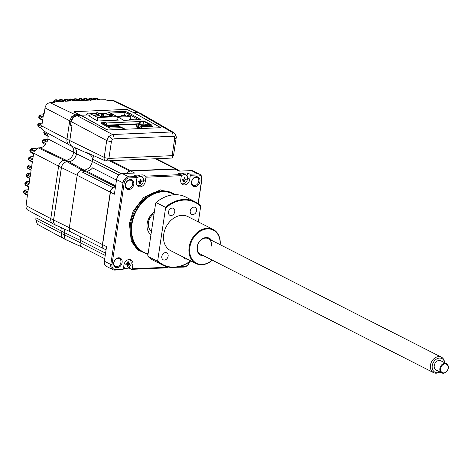 <?xml version="1.0" encoding="UTF-8"?>
<svg xmlns="http://www.w3.org/2000/svg" width="471" height="471" viewBox="0 0 471 471"><rect width="100%" height="100%" fill="white"/><g stroke="black" fill="none" stroke-linecap="round" stroke-linejoin="round"><path stroke-width="0.71" d="M69.702 99.034L71.586 99.122A0.865 0.659 -65.1 0 1 71.786 99.281M68.56 100.211L69.372 99.987A0.865 0.677 -63.9 0 1 70.203 99.128L73.611 100.8L70.073 100.982L66.741 99.363A0.865 0.659 -65.1 0 1 66.935 99.528M63.438 100.394L64.68 99.31L66.493 99.316A0.865 0.659 -65.1 0 1 66.741 99.363L70.203 100.977M63.679 100.506L64.533 100.241A0.865 0.677 -63.9 0 1 65.363 99.375L68.772 101.047L65.269 101.241L61.942 99.628A0.865 0.659 -65.1 0 1 62.137 99.793M33.17 156.631L30.279 156.872A0.865 0.577 -94.8 0 0 29.832 156.961M30.768 152.186A0.865 0.671 -61 0 1 30.48 152.121L29.75 150.908L33.665 153.316L32.67 159.969L29.161 158.25A0.865 0.677 -63.9 0 1 29.991 157.385L30.279 156.872M29.526 160.481A0.865 0.671 -61 0 1 28.949 159.681L32.422 161.612L31.433 168.259L27.924 166.54A0.865 0.677 -63.9 0 1 28.749 165.68L29.037 165.162A0.865 0.577 -94.8 0 0 28.596 165.256M31.928 164.927L29.037 165.162M31.604 167.081L28.749 165.68M30.692 173.222L27.801 173.458A0.865 0.577 -94.8 0 0 27.353 173.552M30.898 168L31.475 167.953M28.584 168.2L28.284 168.777L31.121 170.349M28.284 168.777A0.865 0.671 -61 0 1 27.707 167.976L31.186 169.907L30.191 176.554L26.682 174.835A0.865 0.677 -63.9 0 1 27.506 173.976L27.801 173.458M29.449 181.518L26.559 181.753A0.865 0.577 -94.8 0 0 26.111 181.847M27.047 177.072A0.865 0.671 -61 0 1 26.47 176.272L29.944 178.203L28.949 184.85L25.446 183.131A0.865 0.677 -63.9 0 1 26.27 182.271L26.559 181.753M26.105 184.791L25.805 185.362L28.637 186.934M25.805 185.362A0.865 0.671 -61 0 1 25.228 184.567L28.707 186.492L27.712 193.145L24.204 191.426A0.865 0.677 -63.9 0 1 25.028 190.567L25.322 190.049A0.865 0.577 -94.8 0 0 24.875 190.143M28.207 189.813L25.322 190.049M27.889 191.968L25.028 190.567M24.569 193.658A0.865 0.671 -61 0 1 23.992 192.863L27.465 194.788L26.093 205.703A5.163 3.974 116.9 0 0 27.86 210.09L52.405 223.425M61.63 227.799A7.901 6.076 -63.1 0 1 61.854 231.326L61.53 233.481L35.825 220.039L36.084 214.558M35.825 220.039L37.468 224.337L63.155 238.291M25.257 191.944L27.453 191.756M27.183 192.886L27.76 192.833M25.093 190.596L24.639 190.637M28.978 167.058L31.174 166.869M28.813 165.715L28.36 165.751M32.057 150.42L33.706 150.278M33.582 153.846L30.48 152.121A0.865 0.671 -61 0 1 30.185 151.385L30.65 149.737L30.209 149.319L29.755 150.873A2.602 0.659 8.5 0 0 30.197 151.332L58.622 166.181M37.28 148.153L31.81 148.618A0.865 0.571 -95 0 0 31.622 148.589L31.622 148.589A0.865 0.571 -95 0 0 31.398 148.683M34.554 150.691L31.392 149.154L31.81 148.618M66.064 160.199L40.017 147.77C42.313 147.523 44.321 146.187 46.046 143.755L42.667 141.853L43.426 140.493L46.935 142.207L47.948 138.916L47.96 136.007L44.48 134.1L44.168 132.828A0.865 0.689 -63.4 0 1 44.745 131.586M40.017 147.77L38.31 147.906L34.177 151.438L30.65 149.737A0.865 0.677 -64.1 0 1 31.392 149.154M53.541 102.531L53.647 101.813L53.712 102.525L53.812 101.966L54.877 102.478L50.038 102.684C47.412 103.096 45.74 104.833 45.033 107.894L44.156 113.782L43.62 113.499L42.926 118.162L38.975 116.001L40.371 115.036A0.865 0.565 -94.5 0 0 40.129 115.148M53.647 101.813C53.553 100.941 54.112 100.288 55.337 99.846L56.944 99.87A0.865 0.659 -65.1 0 1 57.191 99.917L57.191 99.917A0.865 0.659 -65.1 0 1 57.391 100.076M58.675 100.606L59.888 99.581L60.565 99.646L63.974 101.318L60.506 101.53L56.443 99.775L60.641 101.518M42.184 123.143L39.364 123.355A0.865 0.565 -94.5 0 0 39.181 123.325L39.181 123.325A0.865 0.565 -94.5 0 0 38.94 123.431M41.866 125.268L39.04 123.879L39.364 123.355M38.881 126.858A0.865 0.671 -61.2 0 1 38.598 126.787L37.898 125.963L38.316 126.387L38.204 124.839L41.695 126.534L42.684 119.787L39.211 117.862L38.769 117.385L38.975 116.001M42.19 123.096L39.181 123.325L37.762 124.397L38.204 124.839A0.865 0.683 -63.8 0 1 39.04 123.879M37.898 125.963L37.762 124.385M43.42 114.847L40.553 115.065A0.865 0.565 -94.5 0 0 40.371 115.036L43.426 114.8M53.794 101.966L54.995 100.8A0.865 0.677 -63.9 0 1 55.819 99.94L59.216 101.606L53.812 101.966M43.62 113.499A472.372 120.146 -171.5 0 1 44.203 113.452M42.072 128.695L38.598 126.787A0.865 0.671 -61.2 0 1 38.316 126.387L41.807 128.312L43.638 130.985L68.872 144.691M45.051 134.606A0.865 0.671 -61.2 0 1 44.774 134.541L43.768 132.433L47.583 134.547L46.217 132.386M47.253 141.477L44.139 139.964L44.568 139.416A0.865 0.553 -94.6 0 0 44.392 139.387L44.392 139.387A0.865 0.553 -94.6 0 0 44.174 139.481M30.821 149.825L31.121 149.225M31.439 149.177L31.133 149.201M43.073 143.113A0.865 0.677 -60.3 0 1 42.767 143.043L42.767 143.043A0.865 0.677 -60.3 0 1 42.667 141.853L42.237 141.471L42.973 140.117L43.426 140.493A0.865 0.677 -64.1 0 1 44.139 139.964M44.05 133.64L44.48 134.1A0.865 0.671 -61.2 0 0 44.774 134.541L48.236 136.443M60.653 99.693L59.994 100.629M58.928 100.723L59.74 100.511A0.865 0.677 -63.9 0 1 60.565 99.646L61.689 99.581A0.865 0.659 -65.1 0 1 61.942 99.628M59.74 100.511L61.672 101.453M73.193 99.87L73.647 99.234L75.083 98.904L78.498 100.576L74.924 100.741L71.339 99.075A0.865 0.659 -65.1 0 1 71.586 99.122L75.054 100.735M76.679 99.063A0.865 0.659 114.9 0 0 76.231 98.851L75.083 98.904A0.865 0.677 116.1 0 0 74.259 99.764L73.447 99.987M78.092 99.717L79.57 98.604L83.426 100.37L79.817 100.517L76.479 98.898M75.207 98.963L74.553 99.905M74.259 99.764L76.137 100.682M75.566 100.818L76.808 99.652M78.333 99.828L79.187 99.558A0.865 0.677 -63.9 0 1 80.017 98.698L81.171 98.657A0.865 0.659 -65.1 0 1 81.618 98.863M83.096 99.481L83.55 98.851L84.992 98.516L88.401 100.188L84.762 100.323L80.718 98.557L84.898 100.317M83.349 99.599L84.168 99.375A0.865 0.677 -63.9 0 1 84.992 98.516L86.417 98.527A0.865 0.659 -65.1 0 1 86.611 98.686M88.377 99.434L89.184 99.216A0.865 0.677 -63.9 0 1 90.014 98.357L93.417 100.029L89.749 100.14L86.164 98.48A0.865 0.659 -65.1 0 1 86.417 98.527L89.884 100.14M88.118 99.316L89.578 98.262L91.451 98.374A0.865 0.659 -65.1 0 1 91.651 98.533M89.184 99.216L90.991 100.105M90.179 98.445L89.543 99.393M93.187 99.175L93.641 98.557L95.077 98.221L98.474 99.887L94.783 99.987L91.203 98.327A0.865 0.659 -65.1 0 1 91.451 98.374L94.918 99.982M138.439 112.298L113.205 100.329L106.811 100.229L105.745 99.722L99.864 99.852L96.29 98.192A0.865 0.659 -65.1 0 1 96.537 98.239L96.537 98.239A0.865 0.659 -65.1 0 1 96.738 98.404M93.446 99.299L94.253 99.081A0.865 0.677 -63.9 0 1 95.077 98.221L96.537 98.239L99.999 99.846M79.428 114.624L73.835 111.957L74.183 111.686M126.193 109.437L127.453 109.637L133.317 112.404M61.53 233.481A5.976 4.598 116.9 0 0 63.662 238.603L66.429 240.01A5.976 4.598 -63.1 0 1 64.297 234.888L61.53 233.481M67.218 240.298A5.976 4.598 -63.1 0 1 66.429 240.01M64.344 229.041A7.901 6.076 -63.1 0 1 64.621 232.733L64.297 234.888M50.786 218.621A5.976 4.598 116.9 0 0 52.911 223.737L55.678 225.144A5.976 4.598 -63.1 0 1 53.553 220.028L61.383 167.605A5.976 4.598 -63.1 0 1 67.076 161.683L64.309 160.275A5.976 4.598 116.9 0 0 58.616 166.198L50.786 218.621L53.553 220.028M56.467 225.432A5.976 4.598 -63.1 0 1 55.678 225.144M71.78 146.228A7.895 6.07 -63.1 0 1 73.653 152.363A7.901 6.076 -63.1 0 1 66.134 160.193L64.309 160.275M73.735 147.076A7.895 6.07 -63.1 0 1 76.42 153.77A7.901 6.076 -63.1 0 1 68.901 161.6L67.076 161.683M72.187 146.434A6.841 5.263 -63.1 0 1 69.749 140.576L71.922 126.016L70.638 125.368L71.209 121.565L73.258 117.397L76.985 115.548L80.983 115.377L79.499 114.624L75.501 114.794L71.775 116.643L69.726 120.811L66.982 139.169A6.841 5.263 116.9 0 0 69.42 145.027L72.187 146.434A6.841 5.263 -63.1 0 0 72.846 146.699A7.895 6.07 -63.1 0 1 73.135 146.799M134.588 113.122L138.592 112.887L140.9 113.535M140.476 113.281L137.108 112.133L133.105 112.392M134.6 113.058L133.116 112.304M80.983 115.377L106.799 129.737L107.989 129.984L160.37 127.706M70.638 125.368L71.468 125.327M71.739 125.463L71.674 125.892M87.023 113.911L86.24 114.259L86.746 114.741L89.926 115.477M139.569 121.542L106.405 122.978M101.536 123.184L100.912 123.214L109.749 128.13L122.03 127.6L125.062 129.231L108.412 129.949L106.74 129.613L80.924 115.248L74.177 112.027L74.465 111.651L125.839 109.431L127.511 109.719L134.264 112.946L160.081 127.305L159.787 127.729L143.131 128.453L140.276 126.811L139.451 127.67L140.576 128.295A0.865 0.659 -60.9 0 1 141.418 127.441M140.576 128.295L141.218 128.548M140.276 126.811L152.557 126.275L151.797 125.851M123.166 128.23A0.865 0.659 119.1 0 1 123.455 128.295L122.03 127.6M123.131 129.572L122.554 128.766M139.104 128.636L139.451 127.67M116.779 116.337L121.441 116.131M124.562 115.413L125.009 112.422A0.865 0.506 -92.5 0 0 125.009 112.41L125.333 111.309L108.348 112.045L109.154 112.428M130.538 119.033L131.356 119.481M140.017 119.646L140.805 119.61L129.207 113.164L134.264 112.946M123.897 120.864L123.82 120.346L123.897 120.864L123.82 120.346L140.805 119.61M123.891 120.293L115.483 115.707M80.924 115.248L87.353 114.971M102.284 114.323L103.555 114.27M111.945 113.905L108.348 112.045M125.333 111.309L129.207 113.164L128.383 114.023L138.521 119.663M89.778 116.455L97.479 121.006L118.533 120.099L116.973 119.228M103.314 115.872L102.048 115.925M135.095 119.811L137.002 119.728M130.326 120.017L129.437 119.563L132.875 119.416L133.764 119.864M129.36 120.058L129.437 119.563M135.872 128.777L136.543 124.279L136.095 124.056L139.981 124.132L140.376 121.477L139.64 121.1L139.239 123.755L107.294 125.127M136.543 124.279L109.455 125.445L109.343 126.169M108.901 125.945L109.007 125.221L109.455 125.445M107.594 125.28L109.007 125.221M139.981 124.132L139.239 123.755M109.802 126.905L101.601 122.737L105.669 122.56L106.411 122.937L103.255 123.072L109.725 126.363L113.234 126.216L111.904 125.533L117.797 125.28L120.117 126.464L109.802 126.905L109.631 128.059M101.601 122.737L101.483 123.532M139.64 121.1L143.708 120.923L151.909 125.098L151.727 126.316M106.169 124.556L106.411 122.937M111.904 125.533L111.792 126.275M120.117 126.464L119.934 127.688M141.412 126.758L141.594 125.539L139.269 124.356L145.168 124.103L146.499 124.78L148.536 124.697L149.495 125.363L151.909 125.098M138.627 128.66L139.269 124.356M141.594 125.539L149.525 125.198M150.225 125.168L149.236 124.662L150.008 124.632L143.537 121.341L140.376 121.477M149.236 124.662L148.836 124.844M149.949 125.027L149.902 125.345M143.537 121.341L143.107 124.191M137.903 128.689L138.58 124.191M137.426 128.707L138.133 123.967M128.542 129.095L127.841 129.125M94.859 115.554A1.908 0.483 -171.5 0 1 94.518 115.207A1.908 0.483 -171.5 0 1 95.872 114.948A1.908 0.483 -171.5 0 1 97.95 115.424A1.908 0.483 -171.5 0 1 98.292 115.772A1.908 0.483 -171.5 0 1 96.944 116.037A1.908 0.483 -171.5 0 1 94.859 115.554M109.602 114.924A1.908 0.483 -171.5 0 1 109.254 114.577A1.908 0.483 -171.5 0 1 110.608 114.312A1.908 0.483 -171.5 0 1 112.687 114.789A1.908 0.483 -171.5 0 1 113.028 115.136A1.908 0.483 -171.5 0 1 111.68 115.401A1.908 0.483 -171.5 0 1 109.602 114.924M116.832 120.17L117.356 116.661L97.703 117.503L90.196 113.688L96.172 113.429L96.714 113.582L96.596 114.312M103.52 116.708L104.032 113.281L103.72 113.146L109.843 112.84L117.356 116.661M101.442 114.023L101.059 116.578M100.982 116.543L101.642 114.011A1.737 0.442 8.5 0 0 102.372 113.764A1.737 0.442 8.5 0 0 102.06 113.446L98.474 113.328L98.969 113.582L98.704 115.377M101.642 114.011L101.247 116.673M101.359 114.023A1.737 0.442 -171.5 0 1 98.969 113.582M98.209 115.13L98.474 113.328M90.196 113.688L89.743 116.702M97.703 117.503L97.203 120.853M105.816 116.596L106.258 113.652L111.598 116.361L101.489 116.796L96.155 114.082L96.702 113.599M104.032 113.281L106.258 113.652M106.322 116.59L105.198 116.637M118.274 117.167L130.903 116.625L130.467 119.516M122.743 116.16L121.53 115.542L121.43 116.213M121.53 115.542L124.968 115.395L126.181 116.013M127.164 115.966L127.211 115.642L128.824 115.572L130.903 116.625M127.211 115.642L127.806 115.943L116.914 116.408M132.598 184.155A4.333 3.332 116.9 0 0 131.056 180.44A4.333 3.332 116.9 0 0 125.58 184.455A4.333 3.332 116.9 0 0 127.123 188.17A4.333 3.332 116.9 0 0 132.598 184.155M133.793 184.373A5.205 4.003 116.9 0 0 130.326 179.581A5.205 4.003 116.9 0 0 125.374 184.738A5.205 4.003 116.9 0 0 128.842 189.53A5.205 4.003 116.9 0 0 133.793 184.373M148.053 254.087A33.041 25.41 -63.1 0 1 143.231 252.379A33.041 25.41 -63.1 0 1 131.468 224.084A33.041 25.41 -63.1 0 1 173.181 193.475A33.041 25.41 -63.1 0 1 175.247 194.694M148.094 253.804A32.693 25.146 -63.1 0 1 131.945 224.172A32.693 25.146 -63.1 0 1 174.682 194.711M154.358 211.879A13.877 10.668 116.9 0 0 147.176 223.513A13.877 10.668 116.9 0 0 150.955 234.682M154.094 213.663A10.409 8.001 116.9 0 0 148.4 222.589A10.409 8.001 116.9 0 0 151.479 231.137M120.912 262.353A4.333 3.332 116.9 0 0 119.369 258.638A4.333 3.332 116.9 0 0 113.894 262.659A4.333 3.332 116.9 0 0 115.436 266.368A4.333 3.332 116.9 0 0 120.912 262.353M122.107 262.577A5.205 4.003 116.9 0 0 118.639 257.778A5.205 4.003 116.9 0 0 113.688 262.942A5.205 4.003 116.9 0 0 117.155 267.734A5.205 4.003 116.9 0 0 122.107 262.577M198.768 181.294A4.333 3.332 116.9 0 0 197.219 177.579A4.333 3.332 116.9 0 0 191.75 181.594A4.333 3.332 116.9 0 0 193.293 185.309A4.333 3.332 116.9 0 0 198.768 181.294M199.963 181.512A5.205 4.003 116.9 0 0 196.495 176.719A5.205 4.003 116.9 0 0 191.538 181.877A5.205 4.003 116.9 0 0 195.006 186.675A5.205 4.003 116.9 0 0 199.963 181.512M187.028 176.06L187.493 172.951L178.509 173.34L180.982 174.594L181.353 175.677L180.734 179.822A5.552 4.268 116.9 0 0 182.707 184.579A5.552 4.268 116.9 0 0 189.713 179.433L190.337 175.289L198.197 174.947A5.205 4.003 -63.1 0 1 201.665 179.745L198.085 203.672M184.349 177.243A2.861 2.202 -63.1 0 1 184.379 178.297M184.32 178.609A2.861 2.202 -63.1 0 1 183.543 180.14M201.665 179.745L201.871 179.463A6.07 4.669 116.9 0 0 199.71 174.264L193.287 170.997A6.07 4.669 116.9 0 0 191.403 170.602L197.826 173.87L198.197 174.947M199.71 174.264A6.07 4.669 116.9 0 0 197.826 173.87L189.966 174.205L190.337 175.289M179.922 171.097L176.713 169.466A5.205 4.003 116.9 0 0 175.1 169.124L179.051 171.138L191.403 170.602M126.923 173.387A5.205 4.003 -63.1 0 1 130.744 171.044L175.1 169.124M84.35 171.273L82.125 170.137L84.056 170.055A8.672 6.671 116.9 0 0 92.31 161.459L92.463 160.423A8.666 6.665 116.9 0 0 89.09 154.017A8.666 6.665 116.9 0 0 88.436 153.77A6.07 4.669 -63.1 0 1 87.983 153.599A6.07 4.669 -63.1 0 1 86.629 152.527L105.51 160.923L108.907 158.397L172.133 155.66L172.357 157.82L171.874 158.056L105.51 160.923M116.496 180.081L92.522 167.894A8.543 6.57 116.9 0 1 86.717 171.132L84.892 171.209A5.334 4.104 116.9 0 0 82.437 172.121L113.069 187.694A5.334 4.104 116.9 0 1 115.489 186.781M82.125 170.137A5.205 4.003 116.9 0 0 77.167 175.294L110.273 192.127A5.205 4.003 -63.1 0 1 113.069 187.694M104.533 249.112A5.205 4.003 -63.1 0 1 104.291 249.006A5.205 4.003 -63.1 0 1 102.437 244.549L69.337 227.717L77.167 175.294L61.442 167.599A5.905 4.545 -63.1 0 1 67.065 161.747L68.89 161.665A7.966 6.129 116.9 0 0 76.479 153.764A7.96 6.123 116.9 0 0 74.218 147.299M102.437 244.549L110.273 192.127M104.55 249.124A5.205 4.003 -63.1 0 1 104.45 249.071A5.205 4.003 -63.1 0 1 102.596 244.614L110.432 192.192A5.205 4.003 -63.1 0 1 115.383 187.034L115.454 187.034M111.986 264.708L110.791 264.49L104.368 261.222A6.07 4.669 116.9 0 0 106.528 266.421L112.952 269.689A6.07 4.669 116.9 0 0 114.836 270.083L115.454 269.506A5.205 4.003 -63.1 0 1 111.986 264.708L124.185 183.089A5.205 4.003 -63.1 0 1 129.136 177.932L136.996 177.591L136.378 181.741A5.552 4.268 116.9 0 0 138.356 186.492A5.552 4.268 116.9 0 0 145.362 181.353L145.981 177.202L181.353 175.677M129.136 177.932L128.766 176.855A6.07 4.669 116.9 0 0 122.99 182.872L110.791 264.49A6.07 4.669 116.9 0 0 112.952 269.689M104.368 261.222L106.546 246.627L102.596 244.614M105.233 255.441L80.17 242.7A5.205 4.003 116.9 0 0 82.025 247.157L104.745 258.709M80.17 242.7L80.512 240.422A8.672 6.671 116.9 0 0 80.347 236.831M69.337 227.717A5.205 4.003 116.9 0 0 71.186 232.174L104.291 249.006M70.503 124.856L71.009 121.465C71.845 117.95 73.77 115.943 76.785 115.448L80.782 115.277M70.697 124.956L72.039 125.61L69.802 140.576A6.777 5.21 116.9 0 0 72.363 146.446L87.983 153.599M69.802 140.576L104.191 157.373L106.705 140.541L108.783 136.384L112.487 134.523A3.468 2.031 87.5 0 1 113.917 138.821L172.945 136.266A3.468 2.031 87.5 0 0 171.515 131.974L173.616 132.486M134.394 113.016L160.417 127.423M134.4 112.958L138.397 112.787L140.376 113.228M69.726 120.811L106.705 140.541A3.468 0.883 8.5 0 0 111.439 141.4L112.316 139.61L113.917 138.821M172.133 155.66L174.676 138.662A3.468 0.883 8.5 0 0 176.13 138.174L176.13 138.174C176.607 137.809 176.284 136.384 175.159 133.894L175.159 133.894A3.468 2.061 144.1 0 1 174.323 136.931L172.945 136.266M71.156 232.156L55.837 225.144A5.905 4.545 -63.1 0 1 53.606 220.022L61.442 167.599M80.506 240.463L64.674 232.733A7.966 6.129 116.9 0 0 64.421 229.077M64.674 232.733L64.35 234.888A5.905 4.545 -63.1 0 0 66.588 240.01L81.542 246.857M138.933 181.076L138.863 181.547M92.463 160.423L92.652 159.174L121.324 173.752M94.118 155.93A5.205 4.003 116.9 0 0 92.652 159.174M177.967 170.102A5.334 4.104 116.9 0 0 176.896 169.219A5.334 4.104 116.9 0 0 175.241 168.871L130.885 170.79A5.334 4.104 116.9 0 0 129.649 171.044L109.407 160.752M126.752 173.399A5.205 4.003 -63.1 0 1 129.649 171.044M127.052 263.831L125.934 263.878M110.432 192.192L114.382 194.205L116.567 179.604L122.99 182.872L124.185 183.089M136.996 177.591L136.625 176.513L128.766 176.855L122.342 173.587A6.07 4.669 116.9 0 0 116.567 179.604M122.342 173.587L134.694 173.051L130.744 171.044M136.625 176.513L134.158 175.259L143.143 174.871L145.61 176.125L180.982 174.594M167.717 266.916L167.664 267.245L132.298 268.776L132.916 264.631A5.552 4.268 116.9 0 0 130.938 259.874A5.552 4.268 116.9 0 0 123.932 265.02L123.314 269.165L115.454 269.506M123.314 269.165L122.695 269.742L114.836 270.083M189.348 261.953A5.205 4.003 -63.1 0 1 184.508 266.521L178.633 266.774M184.508 266.521L183.89 267.098A6.07 4.669 116.9 0 0 189.519 261.835M183.89 267.098L175.736 267.287M167.664 267.245L167.046 267.828L131.68 269.353L129.207 268.099L129.36 267.069M132.298 268.776L131.68 269.353M123.437 268.346L125.327 268.264M127.718 268.164L129.207 268.099M127.641 263.972A2.861 2.202 -63.1 0 1 127.123 264.755M201.871 179.463L198.232 203.784M187.493 172.951L189.966 174.205M145.981 177.202L145.61 176.125M142.731 177.591L143.143 174.871M140.287 180.464A2.861 2.202 -63.1 0 1 139.964 181.359M129.843 263.489A8.419 7.471 65.3 0 1 129.79 263.99A8.419 7.471 65.3 0 1 129.708 264.484A8.655 2.308 -172.5 0 1 128.766 264.637L128.277 265.167A8.655 5.028 86.1 0 1 127.953 266.38A8.419 5.181 -150 0 1 127.105 266.439A8.655 5.028 -93.9 0 0 127.435 265.22L127.076 264.755A8.655 2.308 -172.5 0 1 125.816 264.749A8.419 0.995 -84.4 0 0 125.887 264.255A8.419 0.995 -84.4 0 0 125.945 263.754A8.655 2.308 7.5 0 0 127.205 263.76L127.694 263.236A8.655 5.028 -93.9 0 0 127.706 261.858A8.419 1.295 -10.3 0 1 128.554 261.799A8.655 5.028 86.1 0 1 128.542 263.177L128.895 263.642A8.655 2.308 7.5 0 0 129.843 263.489M129.478 259.515A4.857 3.733 -63.1 0 1 131.126 263.524A4.857 3.733 -63.1 0 1 126.575 268.429A4.857 3.733 -63.1 0 1 124.98 268.123A4.857 3.733 -63.1 0 1 123.667 266.798M127.718 262.141L128.554 261.799M127.712 262.759L128.542 263.177M128.047 266.074A4.857 3.733 -63.1 0 1 127.718 266.409M128.612 263.501L127.706 263.036M127.706 262.959L128.501 263.159M127.058 263.76L129.708 264.484M139.746 182.736L140.311 183.69A8.419 5.181 -150 0 1 139.463 183.749A8.655 5.028 -93.9 0 0 139.793 182.53L139.434 182.065A8.655 2.308 -172.5 0 1 138.174 182.059A8.419 0.995 -84.4 0 0 138.244 181.565A8.419 0.995 -84.4 0 0 138.303 181.064A8.655 2.308 7.5 0 0 139.563 181.07L140.052 180.546A8.655 5.028 -93.9 0 0 140.064 179.168A8.419 1.295 -10.3 0 1 140.911 179.11A8.655 5.028 86.1 0 1 140.9 180.487L141.253 180.952A8.655 2.308 7.5 0 0 142.201 180.799A8.419 7.471 65.3 0 1 142.148 181.3A8.419 7.471 65.3 0 1 142.071 181.794A8.655 2.308 -172.5 0 1 141.123 181.947L140.635 182.477L139.345 182.065M136.884 178.362A4.857 3.733 -63.1 0 1 140.152 176.46A4.857 3.733 -63.1 0 1 141.742 176.772A4.857 3.733 -63.1 0 1 143.484 180.835A4.857 3.733 -63.1 0 1 138.933 185.739A4.857 3.733 -63.1 0 1 137.344 185.427A4.857 3.733 -63.1 0 1 136.984 185.215M136.537 176.466A4.857 3.733 -63.1 0 1 138.627 175.683A4.857 3.733 -63.1 0 1 140.217 175.995L141.742 176.772M139.139 181.712L138.239 181.594M138.468 182.065L138.18 181.594M139.045 181.535A0.518 0.4 -63.1 0 1 139.41 181.147L141.123 181.947M140.97 180.811L140.064 180.346M140.064 180.269L140.864 180.47M140.075 179.451L140.911 179.11M140.07 180.063L140.9 180.487M141.795 180.876A4.857 3.733 -63.1 0 1 141.4 181.912M140.635 182.477A8.655 5.028 86.1 0 1 140.311 183.69M183.831 180.629L183.478 180.157A8.655 2.308 -172.5 0 1 182.218 180.157A8.419 0.995 -84.4 0 0 182.283 179.663A8.419 0.995 -84.4 0 0 182.348 179.163A8.655 2.308 7.5 0 0 183.608 179.168L184.096 178.639A8.655 5.028 -93.9 0 0 184.108 177.261A8.419 1.295 -10.3 0 1 184.956 177.208A8.655 5.028 86.1 0 1 184.938 178.58L185.297 179.051A8.655 2.308 7.5 0 0 186.239 178.898A8.419 7.471 65.3 0 1 186.192 179.398A8.419 7.471 65.3 0 1 186.11 179.893A8.655 2.308 -172.5 0 1 185.168 180.046L184.679 180.57A8.655 5.028 86.1 0 1 184.349 181.788A8.419 5.181 -150 0 1 183.507 181.847A8.655 5.028 -93.9 0 0 183.831 180.629L182.295 179.563M181.3 176.03A4.857 3.733 -63.1 0 1 184.196 174.558A4.857 3.733 -63.1 0 1 185.786 174.871A4.857 3.733 -63.1 0 1 187.529 178.927A4.857 3.733 -63.1 0 1 182.972 183.837A4.857 3.733 -63.1 0 1 181.547 183.602M184.114 178.162L185.297 179.051M180.723 174.464A4.857 3.733 -63.1 0 1 182.671 173.781A4.857 3.733 -63.1 0 1 184.261 174.093L185.786 174.871M182.218 179.692L182.925 180.163M182.607 179.663L183.307 180.022M183.79 180.835L184.349 181.788M182.336 179.869L182.512 180.163M185.833 178.974A4.857 3.733 -63.1 0 1 185.439 180.01M196.542 210.72A3.903 3.003 116.9 0 0 195.153 207.375A3.903 3.003 116.9 0 0 190.225 210.99A3.903 3.003 116.9 0 0 191.615 214.334A3.903 3.003 116.9 0 0 196.542 210.72M174.788 211.656A3.903 3.003 116.9 0 0 173.399 208.317A3.903 3.003 116.9 0 0 168.471 211.932A3.903 3.003 116.9 0 0 169.86 215.271A3.903 3.003 116.9 0 0 174.788 211.656M168.129 256.195A3.903 3.003 116.9 0 0 166.74 252.85A3.903 3.003 116.9 0 0 161.818 256.465A3.903 3.003 116.9 0 0 163.207 259.809A3.903 3.003 116.9 0 0 168.129 256.195M212.297 260.157A19.075 14.672 -63.1 0 1 195.93 263.507A19.075 14.672 -63.1 0 1 189.136 247.169A19.075 14.672 -63.1 0 1 213.222 229.495A19.075 14.672 -63.1 0 1 220.157 244.696M195.93 263.507L170.531 250.596A19.075 14.672 -63.1 0 1 163.737 234.258A19.075 14.672 -63.1 0 1 187.823 216.583L213.222 229.495M220.051 244.643A18.557 14.271 116.9 0 0 206.946 228.941A18.557 14.271 116.9 0 0 189.854 247.304A18.557 14.271 116.9 0 0 195.977 262.936A18.557 14.271 116.9 0 0 212.191 260.104M203.666 255.771A9.538 7.336 -63.1 0 1 197.155 246.987A9.538 7.336 -63.1 0 1 203.384 238.255A9.538 7.336 -63.1 0 1 211.526 240.31M211.397 246.097A8.672 6.671 116.9 0 0 205.615 238.108A8.672 6.671 116.9 0 0 197.361 246.704A8.672 6.671 116.9 0 0 201.453 254.517M198.356 221.935L200.658 206.51L200.458 205.727A35.555 27.342 -63.1 0 0 194.994 201.747L185.709 197.025A35.555 27.342 116.9 0 0 156.078 202.524L165.368 207.246A35.555 27.342 -63.1 0 1 194.994 201.747M165.368 207.246L165.568 208.029L157.703 260.675L157.308 261.152L148.024 256.43L147.817 255.647L155.689 203.001L156.078 202.524M200.658 206.51A35.037 26.941 116.9 0 0 165.568 208.029M183.684 257.284A3.903 3.003 116.9 0 0 184.962 258.867A3.903 3.003 116.9 0 0 186.993 258.968M157.703 260.675A35.037 26.941 116.9 0 0 190.678 260.84M190.808 260.905A35.555 27.342 -63.1 0 1 162.772 265.138A35.555 27.342 -63.1 0 1 157.308 261.152M148.024 256.43A35.555 27.342 116.9 0 0 153.481 260.41L162.772 265.138M444.671 362.729A7.671 5.899 116.9 0 0 444.606 362.346A7.671 5.899 116.9 0 0 442.728 359.085A7.671 5.899 116.9 0 0 433.82 361.669A7.671 5.899 116.9 0 0 434.174 371.725A7.671 5.899 116.9 0 0 439.602 372.178A7.671 5.899 116.9 0 0 439.955 372.008M439.602 372.178L438.766 372.561A8.672 6.671 -63.1 0 1 433.532 372.632A8.672 6.671 -63.1 0 1 432.631 372.049A8.672 6.671 -63.1 0 1 431.854 361.269A8.672 6.671 -63.1 0 1 441.392 357.171A8.672 6.671 -63.1 0 1 442.298 357.76A8.672 6.671 -63.1 0 1 444.418 361.44L444.606 362.346M446.985 363.983A5.205 4.003 -63.1 0 1 447.45 370.447A5.205 4.003 -63.1 0 1 441.727 372.908A5.205 4.003 -63.1 0 1 441.186 372.555A5.205 4.003 -63.1 0 1 440.721 366.085A5.205 4.003 -63.1 0 1 446.443 363.63A5.205 4.003 -63.1 0 1 446.985 363.983M446.443 363.63L440.809 360.768A5.205 4.003 116.9 0 0 435.086 363.223A5.205 4.003 116.9 0 0 435.551 369.694A5.205 4.003 116.9 0 0 436.093 370.041L441.727 372.908M441.769 372.278A4.681 3.603 116.9 0 0 447.209 370.701A4.681 3.603 116.9 0 0 446.991 364.56A4.681 3.603 116.9 0 0 441.551 366.138A4.681 3.603 116.9 0 0 441.769 372.278M69.372 99.987L71.274 100.918M64.533 100.241L66.452 101.177M32.846 158.786L29.991 157.385M30.368 175.377L27.506 173.976M29.125 183.672L26.27 182.271M50.786 218.603L26.093 205.703M64.621 232.733L36.149 217.885M23.55 192.38L23.992 192.863L24.204 191.426L23.762 190.979L23.55 192.38L24.28 193.593L27.389 195.318M24.504 191.573L24.633 190.708M24.792 184.084L25.228 184.567L25.446 183.131L24.998 182.683L24.792 184.084L25.516 185.297M26.029 175.795L26.47 176.272L26.682 174.835L26.241 174.388L26.029 175.795L26.759 177.002L29.867 178.727M27.271 167.499L27.707 167.976L27.924 166.54L27.477 166.098L27.271 167.499L27.995 168.706M28.219 166.687L28.348 165.827M28.507 159.204L28.949 159.681L29.161 158.25L28.719 157.803L28.507 159.204L29.237 160.417L32.346 162.142M50.038 102.684L75.437 114.8M69.726 120.794L45.033 107.894M39.788 118.663A0.865 0.671 -61 0 1 39.211 117.862L39.423 116.443A0.865 0.677 -63.9 0 1 40.247 115.583L40.553 115.065M43.102 116.985L40.247 115.583M54.995 100.8L56.938 101.754M66.982 139.151L41.76 125.975M47.948 138.916L73.659 152.345M48.136 139.139L44.568 139.416M64.239 160.275L38.31 147.906M62.272 100.382L61.024 101.548M79.187 99.558L81.041 100.47M84.168 99.375L85.993 100.276M94.253 99.081L96.025 99.952M137.043 112.133L111.651 100.023M91.78 99.122L90.538 100.288M61.383 167.605L58.616 166.198M68.901 161.6L66.134 160.193M73.653 152.363L76.42 153.77M69.749 140.576L66.982 139.169M138.568 112.887L171.515 131.974L112.487 134.523L75.501 114.794M138.592 112.887L137.108 112.133M110.603 113.046L125.009 112.422L128.383 114.023M117.344 116.743L123.82 120.346M176.207 194.694L160.552 189.872L143.637 197.496L133.216 211.132L129.384 223.413L131.274 241.128L137.473 249.783L147.994 254.481M173.181 193.475L172.292 193.028A33.041 25.41 116.9 0 0 130.579 223.631A33.041 25.41 116.9 0 0 142.342 251.932L143.231 252.379M86.211 171.15L84.056 170.055M92.31 161.459L119.028 175.041M115.636 185.827L86.717 171.132M115.495 186.763L84.892 171.209M105.569 253.162L80.512 240.422M108.783 136.384A3.468 0.812 43.8 0 1 112.316 139.61M104.856 160.805A5.252 4.039 -63.1 0 1 104.191 157.373A3.468 0.883 8.5 0 0 108.925 158.232L111.439 141.4M172.162 155.501A3.468 0.883 8.5 0 0 173.616 155.006L172.357 157.82M174.676 138.662L174.323 136.931M53.606 220.022L69.337 227.711M80.182 242.624L64.35 234.888M92.304 161.5L76.479 153.764M83.979 170.06L68.89 161.665M82.154 170.137L67.065 161.747M155.365 158.768L175.241 168.871M130.885 170.79L111.009 160.688M132.916 264.631L131.103 263.707M189.713 179.433L187.576 178.344M145.362 181.353L143.525 180.417M68.307 100.093L69.514 99.063L70.868 98.975M64.892 99.281L66.011 99.222M28.219 189.766L25.134 190.019L23.762 190.979M29.455 181.47L26.37 181.724L24.998 182.683M30.697 173.175L27.612 173.428L26.241 174.388M31.934 164.879L28.849 165.133L27.477 166.098M33.176 156.59L30.091 156.837L28.719 157.803M55.337 99.846L56.443 99.775M42.602 120.317L39.499 118.592L38.769 117.385M37.433 148.1L31.622 148.589L30.209 149.319M42.237 141.471L42.767 143.043L45.446 144.568M48.001 139.104L44.392 139.387L42.973 140.117M44.192 131.285L43.768 132.433M60.094 99.552L61.206 99.487M74.636 98.804L75.766 98.757M89.578 98.262L90.762 98.227M94.653 98.121L95.854 98.092M84.55 98.421L85.716 98.38M79.57 98.604L80.718 98.557M98.898 113.311A2.602 2.602 0 0 0 95.43 113.464M123.455 128.295L125.333 129.29M140.393 119.581L123.885 120.293M112.481 113.947L108.795 112.186M90.532 113.67A2.602 2.602 0 0 0 86.54 114.63M103.72 113.146L103.184 116.726M101.919 116.779L102.372 113.764M96.714 113.582L96.602 114.312M106.057 249.889L104.45 249.071M175.159 133.894L173.587 132.469L140.452 113.276M173.616 155.006L176.13 138.174M176.896 169.219L156.26 158.727M124.98 268.123L123.573 267.404M137.344 185.427L137.014 185.262M182.306 179.51L183.661 180.199M184.102 178.497L185.138 179.021M433.532 372.632L200.446 254.134M441.392 357.171L208.306 238.673"/></g></svg>
